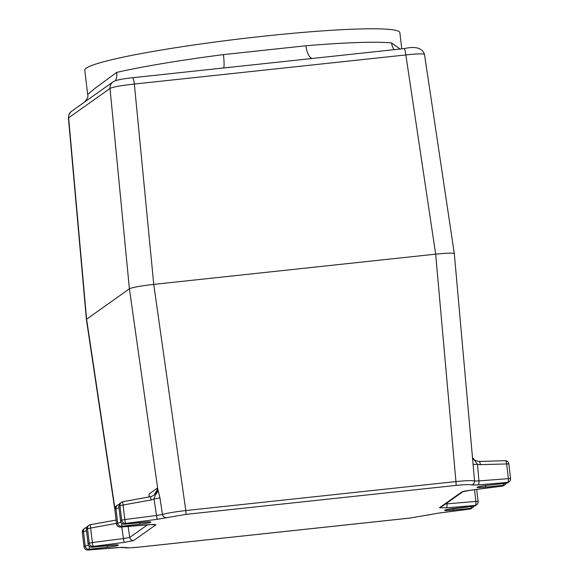 <?xml version="1.0" encoding="UTF-8"?>
<svg xmlns="http://www.w3.org/2000/svg" width="579" height="579" viewBox="0 0 579 579"><rect width="100%" height="100%" fill="white"/><g stroke="black" fill="none" stroke-linecap="round" stroke-linejoin="round"><path stroke-width="0.87" d="M109.858 545.331L92.112 547.169A3.626 3.575 -125.3 0 1 88.117 543.963L88.08 544.014A3.626 3.626 0 0 0 92.061 547.191A3.626 0.673 -95.9 0 0 92.112 547.169L93.233 546.381A3.626 0.413 -97.3 0 1 92.35 542.552L89.231 543.174A3.626 3.575 54.7 0 0 93.233 546.381L124.355 542.378A3.626 0.413 -97.3 0 1 123.472 538.55L92.35 542.552L90.621 528.012A3.626 0.398 -100.2 0 1 90.425 524.683L90.425 524.683A3.626 0.398 -100.2 0 1 90.454 524.683L116.068 520.058L90.425 524.683A3.626 3.626 0 0 0 88.971 525.291A3.626 3.575 54.7 0 0 87.501 528.634L116.459 523.344M124.355 542.378L133.713 540.511A3.626 3.575 -125.3 0 1 129.732 537.399L123.472 538.55L121.771 526.941M133.713 540.511L155.961 524.755L149.454 524.596A3.626 1.433 85.2 0 1 149.339 524.617A3.626 1.433 85.2 0 1 149.201 524.617M149.454 524.596L120.548 527.028A3.626 1.433 85.2 0 1 120.425 527.056A3.626 1.433 85.2 0 1 120.287 527.049M121.004 522.388L117.675 523.032A3.626 3.575 54.7 0 0 121.67 526.239L120.548 527.028A3.626 3.575 -125.3 0 1 116.553 523.821L116.567 523.908M471.241 506.531A3.626 0.673 84.1 0 1 470.901 508.297L469.779 509.086L438.093 513.168A3.626 0.413 82.7 0 0 438.122 513.175L469.815 509.093A3.626 3.626 0 0 0 471.451 508.456A3.626 3.575 -125.3 0 1 469.779 509.086A3.626 0.413 82.7 0 0 469.815 509.093A3.626 0.413 82.7 0 0 469.844 509.079M438.093 513.168L429.22 514.803A3.626 3.402 70.6 0 0 429.98 514.637L438.122 513.175A3.626 0.413 82.7 0 0 438.158 513.16M429.22 514.803L409.758 518.075L139.611 547.054C130.485 547.973 125.317 548.132 124.109 547.524L117.515 547.546A3.626 1.433 85.2 0 1 117.392 547.575A3.626 1.433 85.2 0 1 117.262 547.568M117.515 547.546L88.08 550.028A3.626 1.433 85.2 0 1 87.957 550.05A3.626 1.433 85.2 0 1 87.813 550.043M88.536 545.382L85.207 546.026A3.626 3.575 54.7 0 0 89.202 549.232L88.08 550.028A3.626 3.575 -125.3 0 1 84.085 546.822L84.1 546.902M453.343 508.528L453.046 510.15L470.901 508.297A3.626 3.575 54.7 0 0 473.738 506.256M503.708 483.537A3.626 0.673 84.1 0 1 503.368 485.303L502.246 486.092L471.125 490.095A3.626 0.413 82.7 0 0 471.161 490.109L502.283 486.099A3.626 3.626 0 0 0 503.918 485.463A3.626 3.575 -125.3 0 1 502.246 486.092A3.626 0.413 82.7 0 0 502.283 486.099A3.626 0.413 82.7 0 0 502.311 486.085M471.125 490.095L461.767 491.962L439.512 507.718L446.025 507.877A3.626 1.433 -94.8 0 0 446.995 503.853L445.577 503.976M446.025 507.877L474.925 505.445A3.626 1.433 -94.8 0 0 475.902 501.421L446.995 503.853L446.916 503.028M455.68 508.239L473.81 506.234A3.626 0.376 83.7 0 1 473.781 506.249A3.626 3.626 0 0 0 475.475 505.605A3.626 3.575 -125.3 0 1 473.81 506.234L474.925 505.445A3.626 3.575 54.7 0 0 478.066 501.472L475.902 501.421L474.498 489.675M485.81 485.535L485.513 487.156L503.368 485.303A3.626 3.575 54.7 0 0 506.205 483.262M478.992 461.477L504.997 460.71A3.626 1.419 88.3 0 1 505.127 460.696A3.626 1.419 88.3 0 1 506.632 463.88L508.369 478.42A3.626 1.433 85.2 0 1 507.399 482.445A3.626 3.575 54.7 0 0 510.533 478.478L478.934 480.903A3.626 1.433 85.2 0 1 477.964 484.927L507.399 482.445L506.278 483.241A3.626 0.376 83.7 0 1 506.249 483.255A3.626 0.376 83.7 0 1 506.22 483.248A3.626 3.626 0 0 1 505.033 484.674L503.918 485.463M472.681 459.69L473.065 464.105A7.252 0.68 -5 0 0 477.487 464.322L478.934 480.903L474.548 481.026C473.101 480.331 466.898 480.512 455.941 481.576A3.626 0.528 83.9 0 1 455.861 485.426C464.988 484.5 470.162 484.341 471.371 484.949L477.964 484.927M71.174 111.566L68.836 114.859L68.431 117.971L110.01 88.435C113.086 86.93 121.199 85.468 134.357 84.049L405.85 54.933C417.227 53.695 423.444 53.521 424.494 54.419L454.312 253.667C453.27 252.842 447.06 253.009 435.661 254.152L455.941 481.576L185.801 510.555C174.634 511.858 166.853 513.175 162.446 514.499L156.511 515.484A3.626 0.413 82.7 0 0 157.387 519.305L185.721 514.398L455.861 485.426M166.26 517.669A3.626 3.402 70.6 0 1 162.446 514.499L159.913 497.687A7.252 0.608 -8.7 0 1 153.985 499.011L156.511 515.484L124.825 519.558A3.626 0.413 82.7 0 0 125.701 523.387L157.387 519.305M122.864 501.704A3.626 3.575 54.7 0 0 119.969 505.641L123.088 505.018L124.825 519.558L121.706 520.181A3.626 3.575 54.7 0 0 125.701 523.387L124.579 524.176A3.626 3.575 -125.3 0 1 120.584 520.97L120.555 521.013A3.626 3.626 0 0 0 124.528 524.19A3.626 0.673 -95.9 0 0 124.579 524.176L142.333 522.338M404.033 48.636A7.252 1.057 83.9 0 1 404.113 48.607A7.252 1.057 83.9 0 1 405.85 54.933L435.661 254.152L153.746 284.39C140.596 285.91 132.482 287.372 129.399 288.776L86.387 319.376L114.765 509.013M159.913 497.687L157.828 489.364L157.119 488.3L157.054 490.847L155.556 494.502A7.252 6.224 157.9 0 0 157.828 489.364L129.399 288.776L110.01 88.435A7.252 7.151 54.7 0 1 112.963 81.95C115.062 80.322 121.612 78.91 132.62 77.724A7.252 1.057 -96.1 0 0 132.54 77.76M473.065 464.105L474.548 481.026A3.626 3.612 141.2 0 1 471.371 484.949M488.155 485.245L506.249 483.255A3.626 3.626 0 0 0 507.949 482.611A3.626 3.575 -125.3 0 1 506.278 483.241L488.22 485.238A9.973 0.803 173.2 0 0 477.176 487.236A9.973 0.803 173.2 0 0 485.513 487.156M472.507 457.75A7.252 6.253 161.1 0 0 474.614 460.283L472.5 457.728M508.803 463.938L508.84 463.888A3.626 3.626 0 0 0 505.127 460.696L478.855 461.463A3.626 1.419 -91.7 0 1 480.36 464.647L477.487 464.322L474.614 460.283M473.969 459.625L472.63 458.025M472.392 457.424L474.903 460.291L478.847 461.463A3.626 1.419 -91.7 0 0 478.717 461.485M471.451 508.456L472.565 507.667A3.626 3.626 0 0 0 473.752 506.256A3.626 0.376 83.7 0 1 473.752 506.241M148.969 496.977L149.216 493.894L148.897 496.992M149.085 496.587L149.216 493.894L157.119 488.3M155.556 494.502L153.985 499.011L151.025 499.974A3.626 0.398 -100.2 0 1 150.829 496.637A3.626 0.398 -100.2 0 1 150.858 496.644L154.021 495.291L157.162 489.935M107.412 545.599L107.26 547.235A9.973 0.803 173.2 0 0 118.304 545.237A9.973 0.803 173.2 0 0 109.959 545.317M107.26 547.235L89.202 549.232A3.626 0.376 -96.3 0 0 89.209 546.236M86.597 527.672A3.626 0.391 -99.3 0 0 86.452 527.527L86.452 527.527A3.626 0.391 -99.3 0 0 86.423 527.541A3.626 3.575 54.7 0 0 83.47 531.486L86.517 530.878M139.879 522.598L139.727 524.241L121.67 526.239A3.626 0.376 -96.3 0 0 121.684 523.242M119.064 504.671A3.626 0.391 -99.3 0 0 118.919 504.533L118.919 504.533A3.626 0.391 -99.3 0 0 118.89 504.548A3.626 3.575 54.7 0 0 115.938 508.492L118.985 507.884M151.025 499.974L123.088 505.018A3.626 0.398 -100.2 0 1 122.893 501.689L122.893 501.689A3.626 0.398 -100.2 0 1 122.922 501.689L150.808 496.652M114.866 508.051L86.589 319.094L68.633 117.74A7.252 7.151 -125.3 0 1 71.586 111.255A7.252 7.151 -125.3 0 1 71.601 111.24L112.977 81.936A7.252 7.151 54.7 0 0 112.963 81.95M223.262 68.025L313.311 58.37M400.147 49.034L391.556 42.926A14.504 13.599 -84.3 0 0 394.111 49.678M115.597 80.655A14.504 11.594 77.1 0 0 116.668 72.404L95.014 88.319L87.661 94.377C88.544 96.36 87.443 98.973 84.353 102.208M391.556 42.926A158.653 12.724 173.2 0 0 305.929 45.763A14.504 5.819 -94.8 0 0 312.298 58.457M305.929 45.763L223.422 54.607A14.504 1.744 -97.4 0 1 223.559 67.967M401.783 48.853L399.85 32.641A158.653 12.724 173.2 0 0 263.836 36.18A158.653 12.724 173.2 0 0 84.773 70.211L87.661 94.377M155.961 524.755A3.626 3.575 -125.3 0 1 153.956 524.386M147.565 524.769L129.732 537.399L128.118 526.405M455.753 508.232A9.973 0.803 173.2 0 0 444.708 510.229A9.973 0.803 173.2 0 0 453.046 510.15M139.727 524.241A9.973 0.803 173.2 0 0 150.772 522.244A9.973 0.803 173.2 0 0 142.434 522.323M89.231 543.174L88.117 543.963L86.38 529.423A3.626 3.575 -125.3 0 1 87.856 526.079A3.626 3.626 0 0 0 86.351 529.474L87.501 528.634L89.231 543.174M409.758 518.075A3.626 0.528 83.9 0 1 409.715 518.096L429.98 514.637A3.626 3.402 70.6 0 0 430.088 514.601M139.611 547.054A3.626 0.528 83.9 0 1 139.575 547.068L409.715 518.096A3.626 0.528 83.9 0 1 409.671 518.089M122.364 547.35L129.848 547.85L139.575 547.068A3.626 0.528 83.9 0 1 139.532 547.061M124.109 547.524A3.626 3.612 141.2 0 1 122.48 547.35M461.767 491.962A3.626 3.575 54.7 0 0 463.099 491.542M439.512 507.718A3.626 3.575 54.7 0 0 441.184 507.088L463.164 491.52M229.588 67.323L132.627 77.724A7.252 1.057 -96.1 0 1 134.357 84.049L153.746 284.39L185.801 510.555A3.626 0.528 83.9 0 1 185.721 514.398M480.36 464.647L508.84 463.888L510.569 478.428A3.626 3.626 0 0 1 509.064 481.815L507.949 482.611M90.396 524.697A3.626 3.575 54.7 0 0 88.971 525.291L87.856 526.079M86.394 529.51L88.08 544.014M83.47 531.486L85.207 546.026L84.085 546.822L82.356 532.282A3.626 3.575 -125.3 0 1 83.825 528.938A3.626 3.626 0 0 0 82.319 532.325L83.47 531.486M83.825 528.938L84.939 528.142A3.626 3.626 0 0 1 86.452 527.527L86.481 527.527M82.363 532.362L84.049 546.865A3.626 3.626 0 0 0 87.957 550.05L122.422 547.3M117.675 523.032L116.553 523.821L114.823 509.281A3.626 3.575 -125.3 0 1 116.292 505.945A3.626 3.626 0 0 0 114.787 509.332L115.938 508.492L117.675 523.032M114.83 509.368L116.524 523.872A3.626 3.626 0 0 0 120.425 527.056L154.369 524.35M121.706 520.181L120.584 520.97L118.854 506.43A3.626 3.575 -125.3 0 1 120.323 503.086A3.626 3.626 0 0 0 118.818 506.473L119.969 505.641L121.706 520.181M118.861 506.516L120.555 521.013M116.292 505.945L117.414 505.149A3.626 3.626 0 0 1 118.919 504.533L118.948 504.533M113.542 81.574A7.252 7.151 54.7 0 0 112.977 81.936M223.422 54.607A158.653 12.724 173.2 0 0 116.668 72.404M471.161 490.102L463.439 491.318M475.475 505.605L476.597 504.816A3.626 3.626 0 0 0 478.102 501.421L476.669 489.4M454.312 253.674L472.725 460.233M472.688 459.769L472.732 460.269M478.638 486.736L488.191 485.253M446.17 509.737L473.781 506.249M149.027 496.963L149.216 493.894M120.323 503.086L121.438 502.297A3.626 3.626 0 0 1 122.893 501.689L150.829 496.637L154.021 495.291M92.061 547.191L116.734 544.868M124.528 524.19L149.208 521.874M68.431 117.993L86.387 319.376M307.369 58.986L404.113 48.607C415.606 46.045 422.402 47.985 424.494 54.419"/></g></svg>
